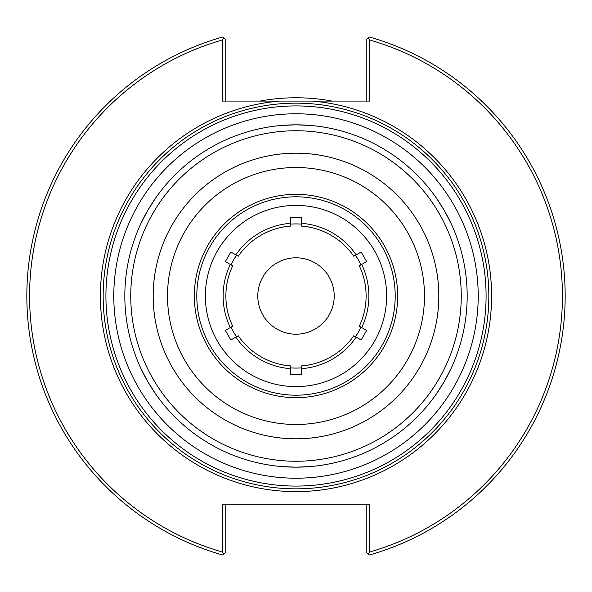 <?xml version="1.0" encoding="UTF-8"?>
<svg xmlns="http://www.w3.org/2000/svg" width="592" height="592" viewBox="0 0 592 592"><rect width="100%" height="100%" fill="white"/><g stroke="black" fill="none" stroke-linecap="round" stroke-linejoin="round"><path stroke-width="0.89" d="M147.763 381.588L155.148 393.258L147.763 381.588L141.34 369.349L147.763 381.588M147.763 210.412L141.34 222.651L147.763 210.412L155.148 198.742L147.763 210.412M296 124.831L282.199 125.386L296 124.831L309.801 125.386L296 124.831A171.169 171.169 0 0 0 124.831 296A171.169 171.169 0 0 0 296 467.169L309.801 466.614L296 467.169L282.199 466.614L296 467.169A171.169 171.169 0 0 0 467.169 296A171.169 171.169 0 0 0 296 124.831A171.169 171.169 0 0 0 124.831 296A171.169 171.169 0 0 0 296 467.169A171.169 171.169 0 0 0 467.169 296A171.169 171.169 0 0 0 296 124.831M444.237 210.412L436.852 198.742L444.237 210.412L450.66 222.651L444.237 210.412M444.237 381.588L450.66 369.349L444.237 381.588L436.852 393.258L444.237 381.588M296 397.661A101.661 101.661 0 0 0 397.661 296A101.661 101.661 0 0 0 296 194.339A101.661 101.661 0 0 0 194.339 296A101.661 101.661 0 0 0 296 397.661M334.199 296A38.199 38.199 0 0 1 296 334.199A38.199 38.199 0 0 1 257.801 296A38.199 38.199 0 0 1 296 257.801A38.199 38.199 0 0 1 334.199 296M230.303 327.554L232.7 326.17A70.122 70.122 0 0 1 232.7 265.83L225.337 261.575L230.858 252.014L238.221 256.262A70.122 70.122 0 0 1 290.48 226.092L290.48 217.59L301.52 217.59L301.52 226.092A70.122 70.122 0 0 1 353.779 256.262L361.142 252.014L366.663 261.575L359.3 265.83A70.122 70.122 0 0 1 359.3 326.17L366.663 330.425L361.142 339.986L353.779 335.738A70.122 70.122 0 0 1 301.52 365.908L301.52 374.41L290.48 374.41L290.48 365.908A70.122 70.122 0 0 1 238.221 335.738L230.858 339.986L225.337 330.425L230.303 327.554A72.883 72.883 0 0 1 230.303 264.446M296 386.613A90.613 90.613 0 0 0 386.613 296A90.613 90.613 0 0 0 296 205.387A90.613 90.613 0 0 0 205.387 296A90.613 90.613 0 0 0 296 386.613M290.48 226.092A70.122 70.122 0 0 0 238.221 256.262L238.102 256.195M353.898 256.195L353.779 256.262A70.122 70.122 0 0 0 301.52 226.092M238.221 335.738A70.122 70.122 0 0 0 290.48 365.908M301.52 365.908A70.122 70.122 0 0 0 353.779 335.738M359.3 326.17A70.122 70.122 0 0 0 359.3 265.83M312.413 101.084L279.587 101.084A195.604 195.604 0 0 0 100.707 306.952A195.604 195.604 0 0 0 301.476 491.53A195.604 195.604 0 0 0 491.604 296A195.604 195.604 0 0 0 312.413 101.084L369.578 101.084L369.578 39.945L368.15 38.051L366.818 39.065L366.818 101.084M368.15 38.051L369.475 37.044A269.182 269.182 0 0 1 369.475 554.956L368.15 553.949L369.578 552.055L369.578 504.162L222.422 504.162L222.422 552.055L223.85 553.949L222.525 554.956A269.182 269.182 0 0 1 222.525 37.044L223.85 38.051L222.422 39.945L222.422 101.084L279.587 101.084M225.182 101.084L225.182 39.065L223.85 38.051M222.422 39.945A266.415 266.415 0 0 0 222.422 552.055M369.578 552.055A266.415 266.415 0 0 0 369.578 39.945M366.818 504.162L366.818 552.935L368.15 553.949M223.85 553.949L225.182 552.935L225.182 504.162M332.09 101.084A198.224 198.224 0 0 0 259.91 101.084M488.844 296A192.844 192.844 0 0 0 296 103.156A192.844 192.844 0 0 0 103.156 296A192.844 192.844 0 0 0 296 488.844A192.844 192.844 0 0 0 488.844 296A192.844 192.844 0 0 0 296 103.156A192.844 192.844 0 0 0 103.156 296A192.844 192.844 0 0 0 296 488.844A192.844 192.844 0 0 0 488.844 296A192.844 192.844 0 0 0 296 103.156A192.844 192.844 0 0 0 103.156 296A192.844 192.844 0 0 0 296 488.844A192.844 192.844 0 0 0 488.844 296M232.7 265.83A70.122 70.122 0 0 0 232.7 326.17M290.48 367.861A72.076 72.076 0 0 0 301.52 367.861M355.474 336.715A72.076 72.076 0 0 0 360.994 327.154M360.994 264.846A72.076 72.076 0 0 0 355.474 255.285M301.52 224.139A72.076 72.076 0 0 0 290.48 224.139M236.526 255.285A72.076 72.076 0 0 0 231.006 264.846M231.006 327.154A72.076 72.076 0 0 0 236.526 336.715M296 461.249A165.249 165.249 0 0 0 461.249 296A165.249 165.249 0 0 0 296 130.751A165.249 165.249 0 0 0 130.751 296A165.249 165.249 0 0 0 296 461.249M296 438.82A142.82 142.82 0 0 0 438.82 296A142.82 142.82 0 0 0 296 153.18A142.82 142.82 0 0 0 153.18 296A142.82 142.82 0 0 0 296 438.82M296 424.479A128.479 128.479 0 0 0 424.479 296A128.479 128.479 0 0 0 296 167.521A128.479 128.479 0 0 0 167.521 296A128.479 128.479 0 0 0 296 424.479M290.48 223.325A72.883 72.883 0 0 0 235.823 254.878M356.177 254.878A72.883 72.883 0 0 0 301.52 223.325M361.697 327.554A72.883 72.883 0 0 0 361.697 264.446M301.52 368.675A72.883 72.883 0 0 0 356.177 337.122M235.823 337.122A72.883 72.883 0 0 0 290.48 368.675M296 486.084A190.084 190.084 0 0 0 486.084 296A190.084 190.084 0 0 0 296 105.916A190.084 190.084 0 0 0 105.916 296A190.084 190.084 0 0 0 296 486.084M296 478.21A182.21 182.21 0 0 0 478.21 296A182.21 182.21 0 0 0 296 113.79A182.21 182.21 0 0 0 113.79 296A182.21 182.21 0 0 0 296 478.21M395.204 296A99.204 99.204 0 0 0 296 196.796A99.204 99.204 0 0 0 196.796 296A99.204 99.204 0 0 0 296 395.204A99.204 99.204 0 0 0 395.204 296"/></g></svg>
